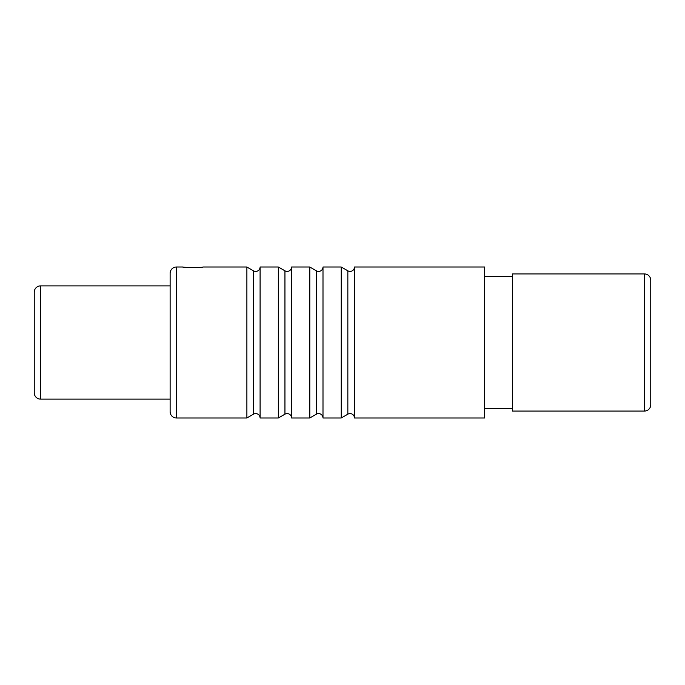 <?xml version="1.0" encoding="UTF-8"?>
<svg xmlns="http://www.w3.org/2000/svg" width="685" height="685" viewBox="0 0 685 685"><rect width="100%" height="100%" fill="white"/><g stroke="black" fill="none" stroke-linecap="round" stroke-linejoin="round"><path stroke-width="1.03" d="M650.75 404.775L650.75 280.225A6.293 6.293 0 0 0 644.457 273.931L512.354 273.931L512.354 411.068L644.457 411.068A6.293 6.293 180 0 0 650.75 404.775M512.354 408.551L484.672 408.551M512.354 276.449L484.672 276.449M484.672 267.013L484.672 417.987L354.453 417.987L354.453 267.013L484.672 267.013M278.333 417.987L278.333 267.013L260.094 267.013L260.094 417.987L278.333 417.987L284.943 414.177A4.401 4.401 0 0 1 291.545 417.987L291.545 267.013L309.791 267.013L309.791 417.987L291.545 417.987M341.241 417.987L341.241 267.013L322.995 267.013L322.995 417.987L341.241 417.987L347.843 414.177A4.401 4.401 0 0 1 354.453 417.987M176.422 417.987L246.883 417.987L246.883 267.013L202.846 267.013C203.462 267.741 182.09 267.741 182.715 267.013L176.422 267.013A6.293 6.293 0 0 0 170.128 273.298L170.128 411.702A6.293 6.293 0 0 0 176.422 417.987L176.422 267.013M278.333 267.013L284.943 270.823A4.401 4.401 0 0 0 291.545 267.013M182.715 267.013L187.099 267.467M188.366 267.552L195.816 267.621M246.883 267.013L253.484 270.823A4.401 4.401 0 0 0 260.094 267.013M246.883 417.987L253.484 414.177A4.401 4.401 0 0 1 260.094 417.987M309.791 267.013L316.393 270.823A4.401 4.401 0 0 0 322.995 267.013M309.791 417.987L316.393 414.177A4.401 4.401 0 0 1 322.995 417.987M341.241 267.013L347.843 270.823A4.401 4.401 0 0 0 354.453 267.013M170.128 399.115L40.543 399.115L40.543 285.885L170.128 285.885M40.543 285.885A6.293 6.293 0 0 0 34.25 292.17L34.25 392.83A6.293 6.293 0 0 0 40.543 399.115M34.25 297.958L34.25 387.042L34.25 297.958M644.457 411.068L644.457 273.931M284.943 270.823L284.943 414.177M253.484 270.823L253.484 414.177M316.393 270.823L316.393 414.177M347.843 270.823L347.843 414.177"/></g></svg>
